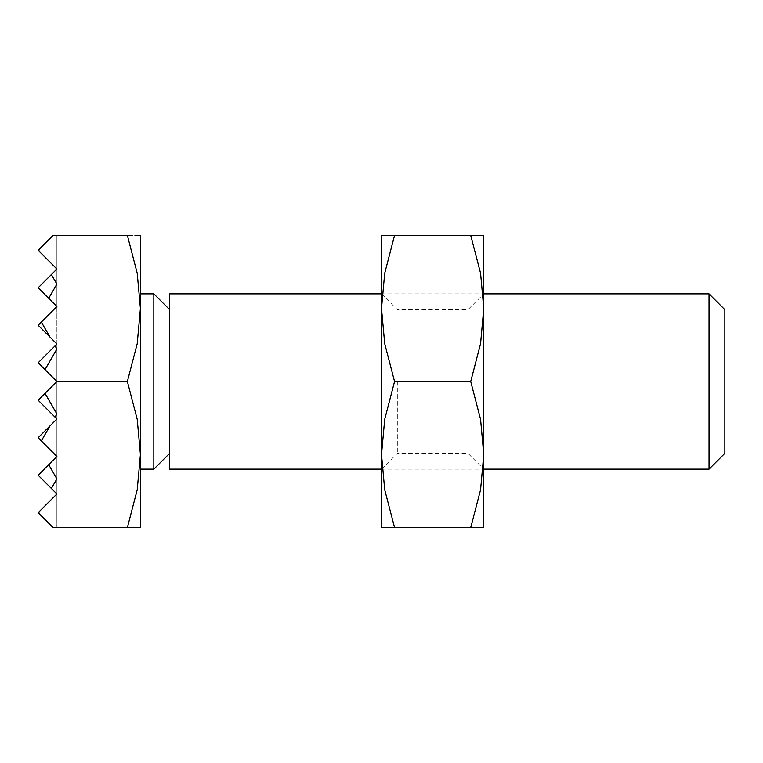<?xml version="1.0" encoding="UTF-8"?>
<svg xmlns="http://www.w3.org/2000/svg" width="763" height="763" viewBox="0 0 763 763"><rect width="100%" height="100%" fill="white"/><g stroke="black" fill="none" stroke-linecap="round" stroke-linejoin="round"><path stroke-width="0.57" stroke-dasharray="3.81 2.86" d="M140.421 527.605L140.421 454.557L137.226 489.741L127.373 527.605C144.846 527.605 144.846 527.605 127.354 527.605L53.038 527.605L56.891 527.605L53.038 527.605L56.891 527.605L53.038 527.605L56.891 527.605L53.038 527.605L56.891 527.605L53.038 527.605L56.891 527.605L53.038 527.605L38.15 512.717L53.038 527.605L38.15 512.717L53.038 527.605L38.15 512.717L53.038 527.605L38.15 512.717L56.891 493.976L51.379 488.454L56.891 478.906L48.689 464.686L56.891 456.484L41.336 440.919L50.034 425.849L56.891 418.992L55.06 417.151L56.891 413.966L45.007 393.384L56.891 381.5L38.15 362.759L56.891 381.5L38.15 362.759L56.891 381.5L38.15 362.759L56.891 381.5L38.15 362.759L56.891 381.5L38.15 362.759L56.891 381.5L38.15 362.759L56.891 381.5L38.15 362.759L56.891 344.008L38.15 362.759L56.891 344.008L38.15 362.759L56.891 344.008L38.15 362.759L56.891 344.008L38.15 362.759L56.891 344.008L38.15 362.759L56.891 344.008L38.15 362.759L56.891 344.008L38.15 325.267L56.891 344.008L38.15 325.267L56.891 344.008L38.15 325.267L56.891 344.008L38.15 325.267L56.891 344.008L38.15 325.267L56.891 344.008L38.15 325.267L56.891 344.008L38.15 325.267L56.891 306.516L38.15 325.267L56.891 306.516L38.15 325.267L56.891 306.516L38.15 325.267L56.891 306.516L38.15 325.267L56.891 306.516L38.15 325.267L56.891 306.516L38.15 325.267L56.891 306.516L38.15 287.775L56.891 306.516L38.15 287.775L56.891 306.516L38.15 287.775L56.891 306.516L38.15 287.775L56.891 306.516L38.15 287.775L56.891 306.516L48.689 298.314L56.891 306.516L38.15 325.267L56.891 344.008L38.15 362.759L56.891 381.5L127.373 381.5L137.226 343.636L140.421 308.443L137.226 273.259L127.373 235.395C144.846 235.395 144.846 235.395 127.354 235.395L53.038 235.395L38.15 250.283L53.038 235.395L38.15 250.283L53.038 235.395L38.15 250.283L53.038 235.395L39.991 248.442L53.038 235.395L56.891 235.395L53.038 235.395L56.891 235.395L53.038 235.395L56.891 235.395L53.038 235.395L56.891 235.395L53.038 235.395L56.891 235.395L53.038 235.395L38.15 250.283L56.891 269.024L56.891 235.395L56.891 269.024L56.891 235.395L56.891 269.024L38.15 250.283L56.891 269.024L38.15 250.283L56.891 269.024L38.15 250.283L56.891 269.024L38.15 287.775L56.891 269.024L38.15 287.775L56.891 269.024L38.15 287.775L56.891 269.024L38.15 287.775L56.891 269.024L38.15 287.775L56.891 269.024L38.646 250.779L56.891 269.024L56.891 235.395M127.373 381.5L137.226 419.364L140.421 454.557L140.421 293.841L140.421 469.159L140.421 235.395M709.037 469.159L709.037 293.841M724.85 453.346L724.85 309.654M169.644 469.159L169.644 293.841M153.83 469.159L153.83 293.841M55.06 417.151L38.15 400.241L56.891 381.5L56.891 413.966L56.891 381.5L38.15 362.759L56.891 344.008L38.15 325.267L56.891 306.516L38.15 287.775L56.891 269.024L56.891 306.516L56.891 284.094L51.379 274.546M39.991 514.558L38.646 512.221L56.891 493.976L38.15 512.717L56.891 493.976L56.891 527.605L56.891 493.976L38.15 512.717L56.891 493.976L38.15 512.717L56.891 493.976L56.891 527.605L56.891 493.976L38.15 475.225L56.891 456.484L56.891 269.024L56.891 306.516L56.891 269.024L56.891 306.516L56.891 284.094L48.689 298.314M38.646 250.779L39.991 248.442M51.379 488.454L38.15 475.225L56.891 493.976L38.15 475.225L56.891 493.976L38.15 475.225L56.891 493.976L38.15 475.225L56.891 493.976L38.15 475.225L56.891 493.976L38.646 512.221L56.891 493.976L56.891 456.484L56.891 478.906L56.891 456.484L38.15 437.733L56.891 418.992L38.15 400.241L56.891 381.5L56.891 306.516L56.891 381.5L56.891 349.034L55.06 345.849M50.034 337.151L41.336 322.081M56.891 527.605L56.891 344.008L56.891 381.5L56.891 344.008L56.891 381.5L38.15 400.241L56.891 418.992L38.15 437.733L56.891 456.484L38.15 475.225L56.891 456.484L38.15 475.225L56.891 456.484L38.15 475.225L56.891 456.484L38.15 475.225L56.891 456.484L38.15 475.225L56.891 456.484L48.689 464.686L56.891 456.484L38.15 437.733L56.891 456.484L38.15 437.733L56.891 456.484L38.15 437.733L56.891 456.484L38.15 437.733L56.891 456.484L38.15 437.733L56.891 456.484L38.15 437.733L56.891 456.484L48.689 464.686M41.336 440.919L38.15 437.733L56.891 418.992L56.891 493.976L56.891 456.484L56.891 493.976L38.646 512.221M45.007 393.384L56.891 381.5L45.007 369.616L56.891 381.5L45.007 369.616L56.891 381.5L38.15 400.241L56.891 381.5L38.15 400.241L56.891 381.5L56.891 418.992L56.891 381.5L38.15 400.241L56.891 381.5L38.15 400.241L56.891 381.5L56.891 418.992L56.891 381.5L38.15 400.241L56.891 381.5L38.15 400.241L56.891 381.5L56.891 418.992L38.15 400.241L56.891 418.992L38.15 400.241L56.891 418.992L38.15 400.241L56.891 418.992L38.15 400.241L56.891 418.992L38.15 400.241L56.891 418.992L38.15 400.241L56.891 418.992L38.15 437.733L56.891 418.992L38.15 437.733L56.891 418.992L56.891 456.484L56.891 418.992L38.15 437.733L56.891 418.992L38.15 437.733L56.891 418.992L56.891 456.484L56.891 418.992L38.15 437.733L50.034 425.849M45.007 369.616L56.891 349.034L56.891 381.5M397.313 381.5L397.313 453.346L397.313 381.5M381.5 527.605L381.5 308.443L384.705 343.636L394.547 381.5L384.705 419.364L381.5 454.557L384.705 489.741L394.547 527.605C377.075 527.605 377.075 527.605 394.576 527.605L470.723 527.605C488.196 527.605 488.196 527.605 470.704 527.605L480.576 489.741L483.771 454.557L483.771 308.443L480.576 273.259L470.723 235.395C488.196 235.395 488.196 235.395 470.704 235.395L394.547 235.395C377.075 235.395 377.075 235.395 394.576 235.395L384.705 273.259L381.5 308.443L381.5 235.395M467.957 381.5L467.957 453.346L467.957 381.5M483.771 527.605L483.771 454.557L480.576 419.364L470.723 381.5L480.576 343.636L483.771 308.443L483.771 235.395M483.771 381.5L483.771 293.841L483.771 381.5M381.5 381.5L381.5 293.841L381.5 381.5M394.547 381.5L470.723 381.5M381.5 469.159L483.771 469.159L467.957 453.346L397.313 453.346L381.5 469.159M381.5 293.841L483.771 293.841L467.957 309.654L397.313 309.654L381.5 293.841"/><path stroke-width="1.14" d="M39.991 248.442L38.646 250.779L38.15 250.283L53.038 235.395L127.373 235.395L137.226 273.259L140.421 308.443L140.421 454.557L137.226 489.741L127.373 527.605C144.846 527.605 144.846 527.605 127.354 527.605L53.038 527.605L38.15 512.717L38.646 512.221L39.991 514.558M140.421 235.395L140.421 308.443L137.226 343.636L127.373 381.5L137.226 419.364L140.421 454.557L140.421 527.605M709.037 381.5L709.037 469.159L724.85 453.346L724.85 309.654L709.037 293.841L709.037 381.5M381.5 293.841L169.644 293.841L169.644 469.159L381.5 469.159M140.421 293.841L153.83 293.841L153.83 469.159L169.644 453.346M38.646 250.779L56.891 269.024L51.379 274.546L56.891 284.094L48.689 298.314L56.891 306.516L41.336 322.081L50.034 337.151L56.891 344.008L55.06 345.849L56.891 349.034L45.007 369.616L56.891 381.5L127.373 381.5M127.354 235.395C144.846 235.395 144.846 235.395 127.354 235.395M51.379 274.546L38.15 287.775L48.689 298.314M41.336 322.081L38.15 325.267L50.034 337.151M55.06 345.849L38.15 362.759L45.007 369.616M56.891 381.5L38.15 400.241L56.891 418.992L38.15 437.733L56.891 456.484L38.15 475.225L56.891 493.976L38.646 512.221M48.689 464.686L56.891 478.906L51.379 488.454M45.007 393.384L56.891 413.966L55.06 417.151M50.034 425.849L41.336 440.919M483.771 235.395L483.771 308.443L480.576 343.636L470.723 381.5L480.576 419.364L483.771 454.557L480.576 489.741L470.723 527.605C488.196 527.605 488.196 527.605 470.704 527.605L394.547 527.605C377.075 527.605 377.075 527.605 394.576 527.605L384.705 489.741L381.5 454.557L384.705 419.364L394.547 381.5L384.705 343.636L381.5 308.443L384.705 273.259L394.547 235.395L470.723 235.395C488.196 235.395 488.196 235.395 470.704 235.395L480.576 273.259L483.771 308.443L483.771 527.605M381.5 235.395L381.5 527.605M394.576 235.395C377.075 235.395 377.075 235.395 394.576 235.395M394.547 381.5L470.723 381.5M483.771 469.159L709.037 469.159M140.421 469.159L153.83 469.159M169.644 309.654L153.83 293.841M483.771 293.841L709.037 293.841"/></g></svg>
